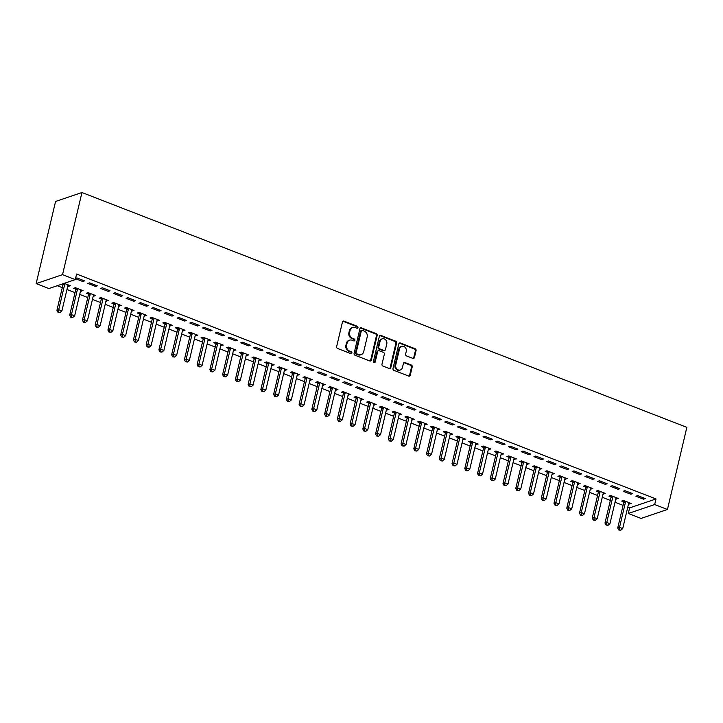 <?xml version="1.0" encoding="UTF-8"?>
<svg xmlns="http://www.w3.org/2000/svg" width="723" height="723" viewBox="0 0 723 723"><rect width="100%" height="100%" fill="white"/><g stroke="black" fill="none" stroke-linecap="round" stroke-linejoin="round"><path stroke-width="1.08" d="M357.966 327.591A1.03 0.886 71.3 0 0 357.316 326.29L344.021 321.129A1.473 1.274 71.3 0 0 342.449 322.015L336.638 346.606A1.473 1.274 71.3 0 0 337.56 348.459L350.854 353.619A1.03 0.886 71.3 0 0 351.306 351.712L349.589 351.044A4.7 4.067 71.3 0 1 346.615 345.115L347.103 343.064A4.7 4.067 71.3 0 1 349.598 340.162A4.7 4.067 71.3 0 1 352.137 340.244L353.854 340.913A1.03 0.886 71.3 0 0 354.315 339.006L352.589 338.337A4.7 4.067 71.3 0 1 349.625 332.408L350.104 330.357A4.7 4.067 71.3 0 1 352.598 327.456A4.7 4.067 71.3 0 1 355.147 327.537L356.864 328.206A1.03 0.886 71.3 0 0 357.966 327.591M357.035 328.251A1.03 0.886 71.3 0 0 356.602 326.534L343.308 321.374A1.473 1.274 71.3 0 0 342.892 321.292M351.026 353.674A1.03 0.886 71.3 0 0 350.592 351.947L348.875 351.288L349.589 351.044M354.026 340.958A1.03 0.886 71.3 0 0 353.601 339.241L351.875 338.572L352.589 338.337M412.869 358.373A1.473 1.274 71.3 0 0 414.442 357.496L416.068 350.592A1.473 1.274 71.3 0 0 415.147 348.739L400.379 343.009A1.473 1.274 71.3 0 0 398.807 343.895L392.996 368.486A1.473 1.274 71.3 0 0 393.918 370.339L408.685 376.068A1.473 1.274 71.3 0 0 410.257 375.192L412.227 366.859A1.473 1.274 71.3 0 0 411.297 365.007L404.979 362.548A1.473 1.274 71.3 0 0 403.407 363.434L402.431 367.564A3.931 3.398 71.3 0 1 400.343 369.986A3.931 3.398 71.3 0 1 396.791 368.929A3.931 3.398 71.3 0 1 395.734 364.97L399.566 348.775A3.931 3.398 71.3 0 1 401.654 346.353A3.931 3.398 71.3 0 1 405.205 347.411A3.931 3.398 71.3 0 1 406.263 351.369L405.621 354.071A1.473 1.274 71.3 0 0 406.552 355.924L412.869 358.373M656.005 498.96L76.602 274.035L75.282 279.602L48.893 288.549L36.15 283.606L55.563 201.464L81.952 192.517L686.85 427.347L667.437 509.48L654.686 504.537L656.005 498.96L629.616 507.908L628.296 513.484L654.686 504.537M75.282 279.602L62.54 274.65L81.952 192.517M377.162 335.49A1.473 1.274 71.3 0 0 376.24 333.637L361.473 327.908A1.473 1.274 71.3 0 0 359.9 328.784L354.089 353.384A1.473 1.274 71.3 0 0 355.011 355.237L369.778 360.967A1.473 1.274 71.3 0 0 371.351 360.09L377.162 335.49L376.448 335.734A1.473 1.274 71.3 0 0 375.526 333.881L360.759 328.152A1.473 1.274 71.3 0 0 360.343 328.07M380.931 335.463L395.689 341.193A1.473 1.274 71.3 0 1 396.62 343.045L390.809 367.636A1.473 1.274 71.3 0 1 389.227 368.522L382.91 366.064A1.473 1.274 71.3 0 1 381.988 364.211L384.347 354.243A1.473 1.274 71.3 0 0 383.416 352.39L379.223 350.763A1.473 1.274 71.3 0 0 377.65 351.64L375.192 362.024A1.03 0.886 71.3 0 1 373.439 361.346L379.358 336.34A1.473 1.274 71.3 0 1 380.931 335.463L380.217 335.698L394.975 341.437L395.689 341.193M630.827 494.243L632.607 493.637L624.961 490.673L623.181 491.279L630.827 494.243L631.107 493.059M615.833 498.798L618.346 498.481L610.7 495.508L608.911 496.114L610.98 496.918M605.332 484.347L607.121 483.75L599.466 480.777L597.686 481.382L605.332 484.347L605.612 483.163M590.339 488.902L592.851 488.585L585.205 485.612L583.425 486.218L585.485 487.022M579.846 474.451L581.626 473.854L573.981 470.881L572.2 471.486L579.846 474.451L580.126 473.267M564.853 479.006L567.365 478.689L559.719 475.716L557.93 476.321L560 477.126M554.351 464.555L556.132 463.958L548.486 460.985L546.705 461.59L554.351 464.555L554.631 463.371M539.358 469.11L541.87 468.793L534.225 465.82L532.444 466.425L534.505 467.23M528.865 454.668L530.646 454.062L523 451.089L521.211 451.694L528.865 454.668L529.146 453.475M513.872 459.213L516.385 458.897L508.73 455.924L506.95 456.529L509.01 457.334M503.371 444.772L505.151 444.166L497.505 441.193L495.725 441.798L503.371 444.772L503.651 443.579M488.377 449.317L490.89 449.001L483.244 446.028L481.464 446.633L483.524 447.438M477.885 434.875L479.665 434.27L472.02 431.297L470.23 431.902L477.885 434.875L478.165 433.683M462.892 439.421L465.395 439.105L457.749 436.132L455.969 436.737L458.03 437.542M452.39 424.979L454.171 424.374L446.525 421.401L444.744 422.006L452.39 424.979L452.67 423.786M437.397 429.534L439.909 429.209L432.264 426.236L430.474 426.841L432.544 427.645M426.895 415.083L428.685 414.478L421.039 411.504L419.25 412.11L426.895 415.083L427.176 413.89M411.911 419.638L414.415 419.313L406.769 416.34L404.988 416.945L407.049 417.749M401.41 405.187L403.19 404.582L395.544 401.608L393.764 402.214L401.41 405.187L401.69 403.994M386.416 409.742L388.929 409.417L381.283 406.443L379.494 407.049L381.563 407.853M375.915 395.291L377.704 394.686L370.049 391.712L368.269 392.318L375.915 395.291L376.195 394.098M360.922 399.846L363.434 399.521L355.788 396.556L354.008 397.153L356.068 397.957M350.429 385.395L352.209 384.79L344.564 381.816L342.783 382.422L350.429 385.395L350.709 384.202M335.436 389.95L337.948 389.625L330.303 386.66L328.513 387.257L330.583 388.061M324.934 375.499L326.715 374.894L319.069 371.92L317.289 372.526L324.934 375.499L325.214 374.306M309.941 380.054L312.453 379.729L304.808 376.764L303.027 377.361L305.088 378.165M299.449 365.603L301.229 364.998L293.583 362.024L291.794 362.63L299.449 365.603L299.729 364.41M284.455 370.158L286.968 369.833L279.313 366.868L277.533 367.474L279.593 368.269M273.954 355.707L275.734 355.101L268.088 352.128L266.308 352.734L273.954 355.707L274.234 354.514M258.961 360.262L261.473 359.937L253.827 356.972L252.047 357.578L254.107 358.373M248.468 345.811L250.248 345.205L242.603 342.232L240.813 342.838L248.468 345.811L248.748 344.618M233.475 350.366L235.987 350.04L228.332 347.076L226.552 347.682L228.613 348.477M222.973 335.915L224.754 335.309L217.108 332.345L215.327 332.942L222.973 335.915L223.253 334.722M207.98 340.47L210.492 340.144L202.847 337.18L201.066 337.786L203.127 338.581M197.478 326.019L199.268 325.413L191.622 322.449L189.833 323.045L197.478 326.019L197.768 324.835M182.494 330.574L184.998 330.248L177.352 327.284L175.572 327.89L177.632 328.685M171.993 316.123L173.773 315.517L166.127 312.553L164.347 313.149L171.993 316.123L172.273 314.939M156.999 320.678L159.512 320.352L151.866 317.388L150.077 317.993L152.146 318.789M146.498 306.227L148.287 305.621L140.633 302.657L138.852 303.262L146.498 306.227L146.778 305.043M131.505 310.782L134.017 310.456L126.371 307.492L124.591 308.097L126.652 308.893M121.012 296.331L122.793 295.725L115.147 292.761L113.366 293.366L121.012 296.331L121.292 295.147M106.019 300.885L108.531 300.56L100.886 297.596L99.096 298.201L101.166 298.997M95.517 286.435L97.307 285.829L89.652 282.865L87.872 283.47L95.517 286.435L95.797 285.251M80.524 290.989L83.037 290.664L75.391 287.7L73.61 288.305L75.671 289.101M57.253 285.712L62.277 287.664M66.968 289.489L75.02 292.616M79.711 294.433L87.772 297.56M92.463 299.385L100.515 302.512M105.206 304.329L113.258 307.456M117.948 309.281L126.01 312.408M130.691 314.225L138.753 317.352M143.443 319.177L151.496 322.304M156.186 324.121L164.238 327.248M168.929 329.064L176.99 332.2M181.672 334.017L189.733 337.144M194.424 338.96L202.476 342.096M207.167 343.913L215.228 347.04M219.909 348.857L227.971 351.993M232.661 353.809L240.714 356.936M245.404 358.753L253.457 361.88M258.147 363.705L266.209 366.832M270.89 368.649L278.951 371.776M283.642 373.601L291.694 376.728M296.385 378.545L304.437 381.672M309.128 383.497L317.189 386.624M321.871 388.441L329.932 391.568M334.622 393.393L342.675 396.52M347.365 398.337L355.427 401.464M360.108 403.289L368.17 406.416M372.86 408.233L380.913 411.36M385.603 413.185L393.655 416.312M398.346 418.129L406.407 421.256M411.089 423.082L419.15 426.209M423.841 428.025L431.893 431.152M436.584 432.978L444.636 436.105M449.326 437.921L457.388 441.048M462.078 442.874L470.131 446.001M474.821 447.817L482.874 450.944M487.564 452.77L495.626 455.897M500.307 457.713L508.368 460.84M513.059 462.666L521.111 465.793M525.802 467.609L533.854 470.736M538.545 472.562L546.606 475.689M551.288 477.505L559.349 480.632M564.039 482.449L572.092 485.585M576.782 487.401L584.844 490.528M589.525 492.345L597.587 495.481M602.277 497.297L610.329 500.424M615.02 502.241L623.072 505.377M627.763 507.194L629.616 507.908M62.422 283.958L62.928 284.157M67.781 286.037L68.513 286.326L68.793 285.133M64.211 283.353L70.294 285.721L68.513 286.326M75.508 278.662L82.774 281.491L84.555 280.886L76.909 277.912L75.572 278.364M93.276 295.933L95.779 295.617L88.134 292.643L86.353 293.249L88.414 294.053M108.269 291.387L110.05 290.782L102.404 287.808L100.614 288.414L108.269 291.387L108.549 290.194M118.762 305.829L121.274 305.513L113.628 302.539L111.848 303.145L113.909 303.949M133.755 301.283L135.535 300.678L127.89 297.704L126.109 298.31L133.755 301.283L134.035 300.09M144.257 315.725L146.769 315.409L139.114 312.435L137.334 313.041L139.394 313.845M159.25 311.17L161.03 310.574L153.384 307.6L151.595 308.206L159.25 311.17L159.53 309.986M169.742 325.621L172.255 325.305L164.609 322.331L162.829 322.937L164.889 323.741M184.736 321.066L186.516 320.47L178.87 317.496L177.09 318.102L184.736 321.066L185.016 319.882M195.237 335.517L197.75 335.201L190.104 332.228L188.314 332.833L190.384 333.637M210.23 330.962L212.011 330.366L204.365 327.392L202.585 327.998L210.23 330.962L210.51 329.778M220.723 345.413L223.235 345.097L215.59 342.124L213.809 342.729L215.87 343.533M235.716 340.858L237.506 340.253L229.851 337.289L228.07 337.894L235.716 340.858L235.996 339.674M246.218 355.309L248.73 354.993L241.084 352.02L239.295 352.625L241.365 353.43M261.211 350.754L262.991 350.149L255.346 347.185L253.565 347.79L261.211 350.754L261.491 349.571M271.703 365.205L274.216 364.889L266.57 361.916L264.79 362.521L266.85 363.326M286.697 360.65L288.486 360.045L280.84 357.081L279.051 357.686L286.697 360.65L286.977 359.467M297.198 375.101L299.711 374.785L292.065 371.812L290.275 372.417L292.345 373.222M312.191 370.547L313.972 369.941L306.326 366.977L304.546 367.582L312.191 370.547L312.472 369.363M322.693 384.998L325.196 384.681L317.551 381.708L315.77 382.313L317.831 383.118M337.677 380.443L339.467 379.837L331.821 376.873L330.031 377.478L337.677 380.443L337.966 379.259M348.179 394.894L350.691 394.577L343.045 391.604L341.265 392.209L343.326 393.014M363.172 390.339L364.952 389.733L357.307 386.769L355.526 387.374L363.172 390.339L363.452 389.155M373.674 404.79L376.186 404.464L368.531 401.5L366.751 402.105L368.811 402.91M388.667 400.235L390.447 399.629L382.801 396.665L381.012 397.27L388.667 400.235L388.947 399.051M399.159 414.686L401.672 414.36L394.026 411.396L392.246 412.002L394.306 412.797M414.152 410.131L415.933 409.525L408.287 406.561L406.507 407.166L414.152 410.131L414.433 408.947M424.654 424.582L427.166 424.256L419.521 421.292L417.731 421.898L419.792 422.693M439.647 420.027L441.428 419.421L433.782 416.457L432.002 417.063L439.647 420.027L439.927 418.843M450.14 434.478L452.652 434.152L445.007 431.188L443.226 431.794L445.287 432.589M465.133 429.923L466.922 429.317L459.268 426.353L457.487 426.959L465.133 429.923L465.413 428.739M475.635 444.374L478.147 444.049L470.501 441.084L468.712 441.69L470.781 442.485M490.628 439.819L492.408 439.213L484.762 436.249L482.982 436.855L490.628 439.819L490.908 438.635M501.12 454.27L503.633 453.945L495.987 450.98L494.207 451.586L496.267 452.381M516.114 449.715L517.903 449.11L510.248 446.145L508.468 446.751L516.114 449.715L516.394 448.531M526.615 464.166L529.128 463.841L521.482 460.876L519.692 461.482L521.762 462.277M541.608 459.611L543.389 459.006L535.743 456.041L533.963 456.647L541.608 459.611L541.889 458.427M552.11 474.062L554.613 473.737L546.968 470.772L545.187 471.378L547.248 472.173M567.094 469.507L568.884 468.902L561.238 465.937L559.448 466.534L567.094 469.507L567.383 468.323M577.596 483.958L580.108 483.633L572.462 480.668L570.682 481.274L572.743 482.069M592.589 479.403L594.369 478.798L586.724 475.833L584.943 476.43L592.589 479.403L592.869 478.219M603.09 493.854L605.603 493.529L597.948 490.565L596.168 491.17L598.228 491.965M618.084 489.299L619.864 488.694L612.218 485.729L610.429 486.326L618.084 489.299L618.364 488.106M628.576 503.75L631.089 503.425L623.443 500.461L621.663 501.066L623.723 501.861M643.569 499.195L645.35 498.59L637.704 495.617L635.924 496.222L643.569 499.195L643.85 498.002M667.437 509.48L641.048 518.427L628.296 513.484M62.54 274.65L36.15 283.606M82.774 281.491L83.055 280.298M81.256 291.27L81.536 290.086M93.999 296.222L94.279 295.029M106.742 301.166L107.031 299.982M119.494 306.118L119.774 304.925M132.237 311.062L132.517 309.878M144.98 316.014L145.26 314.821M157.731 320.958L158.012 319.774M170.474 325.91L170.755 324.717M183.217 330.854L183.497 329.67M195.96 335.806L196.24 334.613M208.712 340.75L208.992 339.566M221.455 345.702L221.735 344.51M234.198 350.646L234.478 349.462M246.95 355.599L247.23 354.406M259.693 360.542L259.973 359.358M272.435 365.495L272.716 364.302M285.178 370.438L285.458 369.254M297.93 375.382L298.21 374.198M310.673 380.334L310.953 379.15M323.416 385.278L323.696 384.094M336.159 390.23L336.448 389.037M348.911 395.174L349.191 393.99M361.654 400.126L361.934 398.933M374.397 405.07L374.677 403.886M387.148 410.022L387.429 408.829M399.891 414.966L400.171 413.782M412.634 419.918L412.914 418.725M425.377 424.862L425.657 423.678M438.129 429.814L438.409 428.622M450.872 434.758L451.152 433.574M463.615 439.711L463.895 438.518M476.358 444.654L476.647 443.47M489.11 449.607L489.39 448.414M501.852 454.55L502.133 453.366M514.595 459.503L514.875 458.31M527.347 464.446L527.627 463.262M540.09 469.399L540.37 468.206M552.833 474.342L553.113 473.158M565.576 479.295L565.856 478.102M578.328 484.238L578.608 483.054M591.071 489.191L591.351 487.998M603.813 494.134L604.094 492.95M616.565 499.087L616.846 497.894M629.308 504.03L629.588 502.846M352.598 327.456L351.884 327.7A4.7 4.067 71.3 0 0 349.39 330.601L350.104 330.357M351.875 338.572A4.7 4.067 71.3 0 1 348.911 332.652L349.39 330.601M349.598 340.162L348.884 340.406A4.7 4.067 71.3 0 0 346.389 343.308L347.103 343.064M348.875 351.288A4.7 4.067 71.3 0 1 345.901 345.359L346.389 343.308M370.194 361.048A1.473 1.274 71.3 0 0 370.637 360.325L376.448 335.734M362.395 330.357A1.03 0.886 71.3 0 0 361.301 330.971L356.195 352.562A1.03 0.886 71.3 0 0 356.846 353.854L358.653 354.559A4.7 4.067 71.3 0 0 361.202 354.641A4.7 4.067 71.3 0 0 363.696 351.749L367.185 336.99A4.7 4.067 71.3 0 0 364.211 331.062L362.395 330.357M361.843 330.339L361.129 330.583A1.03 0.886 71.3 0 0 360.587 331.215L361.301 330.971M361.202 354.641L360.488 354.885A4.7 4.067 71.3 0 1 357.939 354.803L356.132 354.098A1.03 0.886 71.3 0 1 355.481 352.806L360.587 331.215M389.643 368.603A1.473 1.274 71.3 0 0 390.095 367.88L395.906 343.28A1.473 1.274 71.3 0 0 394.975 341.437M378.427 350.736L377.713 350.98A1.473 1.274 71.3 0 0 376.936 351.884L374.478 362.268L375.192 362.024M386.787 343.886A3.931 3.398 71.3 0 0 385.739 339.927A3.931 3.398 71.3 0 0 382.178 338.87A3.931 3.398 71.3 0 0 380.099 341.292L378.744 346.995A1.473 1.274 71.3 0 0 379.674 348.848L383.868 350.474A1.473 1.274 71.3 0 0 385.44 349.598L386.787 343.886M382.178 338.87L381.464 339.105A3.931 3.398 71.3 0 0 379.385 341.536L380.099 341.292M384.663 350.501L383.949 350.745A1.473 1.274 71.3 0 1 383.154 350.718L378.96 349.092A1.473 1.274 71.3 0 1 378.039 347.239L379.385 341.536M401.654 346.353L400.94 346.597A3.931 3.398 71.3 0 0 398.852 349.019L399.566 348.775M400.343 369.986L399.638 370.23A3.931 3.398 71.3 0 1 396.077 369.173A3.931 3.398 71.3 0 1 395.029 365.205L398.852 349.019M409.101 376.159A1.473 1.274 71.3 0 0 409.543 375.436L411.514 367.094A1.473 1.274 71.3 0 0 410.583 365.242L404.265 362.792A1.473 1.274 71.3 0 0 403.85 362.711M413.285 358.463A1.473 1.274 71.3 0 0 413.728 357.74L415.364 350.836A1.473 1.274 71.3 0 0 414.433 348.983L399.665 343.253A1.473 1.274 71.3 0 0 399.25 343.172M62.883 283.805L62.955 284.392A1.5 1.292 -108.7 0 1 62.919 284.943L56.936 310.284L58.717 309.679L61.898 310.917L67.89 285.576A1.5 1.292 -108.7 0 1 68.107 285.097L68.233 284.916M64.709 283.552L64.736 283.787A1.5 1.292 -108.7 0 1 64.709 284.338L58.717 309.679L58.708 312.038L57.994 312.282L59.982 312.535L58.708 312.038M61.898 310.917L59.982 312.535M57.994 312.282L56.936 310.284M75.517 287.745L75.698 289.336A1.5 1.292 -108.7 0 1 75.671 289.896L69.679 315.228L71.46 314.622L74.65 315.861L80.633 290.529A1.5 1.292 -108.7 0 1 80.849 290.04L80.976 289.869M77.451 288.495L77.478 288.73A1.5 1.292 -108.7 0 1 77.451 289.29L71.46 314.622L71.45 316.99L70.746 317.225L72.725 317.478L71.45 316.99M74.65 315.861L72.725 317.478M70.746 317.225L69.679 315.228M88.26 292.698L88.441 294.288A1.5 1.292 -108.7 0 1 88.414 294.839L82.422 320.181L84.202 319.575L87.393 320.813L93.384 295.472A1.5 1.292 -108.7 0 1 93.601 294.993L93.719 294.812M90.203 293.448L90.23 293.683A1.5 1.292 -108.7 0 1 90.194 294.234L84.202 319.575L84.202 321.934L83.488 322.178L85.477 322.431L84.202 321.934M87.393 320.813L85.477 322.431M83.488 322.178L82.422 320.181M101.003 297.641L101.193 299.232A1.5 1.292 -108.7 0 1 101.157 299.792L95.165 325.124L96.954 324.519L100.136 325.757L106.127 300.425A1.5 1.292 -108.7 0 1 106.344 299.937L106.462 299.765M102.946 298.391L102.973 298.626A1.5 1.292 -108.7 0 1 102.937 299.186L96.954 324.519L96.945 326.886L96.231 327.121L98.22 327.374L96.945 326.886M100.136 325.757L98.22 327.374M96.231 327.121L95.165 325.124M113.755 302.594L113.936 304.184A1.5 1.292 -108.7 0 1 113.9 304.735L107.917 330.077L109.697 329.471L112.887 330.709L118.87 305.368A1.5 1.292 -108.7 0 1 119.087 304.889L119.214 304.708M115.689 303.344L115.716 303.579A1.5 1.292 -108.7 0 1 115.689 304.13L109.697 329.471L109.688 331.83L108.974 332.074L110.962 332.327L109.688 331.83M112.887 330.709L110.962 332.327M108.974 332.074L107.917 330.077M126.498 307.537L126.679 309.128A1.5 1.292 -108.7 0 1 126.652 309.688L120.66 335.02L122.44 334.415L125.63 335.653L131.622 310.321A1.5 1.292 -108.7 0 1 131.83 309.833L131.957 309.661M128.432 308.287L128.459 308.522A1.5 1.292 -108.7 0 1 128.432 309.083L122.44 334.415L122.44 336.782L121.726 337.017L123.714 337.27L122.44 336.782M125.63 335.653L123.714 337.27M121.726 337.017L120.66 335.02M139.241 312.49L139.422 314.08A1.5 1.292 -108.7 0 1 139.394 314.632L133.403 339.973L135.192 339.367L138.373 340.605L144.365 315.264A1.5 1.292 -108.7 0 1 144.582 314.785L144.699 314.604M141.184 313.24L141.211 313.475A1.5 1.292 -108.7 0 1 141.175 314.026L135.192 339.367L135.183 341.726L134.469 341.97L136.457 342.223L135.183 341.726M138.373 340.605L136.457 342.223M134.469 341.97L133.403 339.973M151.984 317.433L152.173 319.024A1.5 1.292 -108.7 0 1 152.137 319.584L146.154 344.916L147.935 344.311L151.116 345.549L157.108 320.217A1.5 1.292 -108.7 0 1 157.325 319.729L157.451 319.557M153.927 318.183L153.954 318.418A1.5 1.292 -108.7 0 1 153.927 318.979L147.935 344.311L147.926 346.679L147.212 346.913L149.2 347.167L147.926 346.679M151.116 345.549L149.2 347.167M147.212 346.913L146.154 344.916M164.736 322.386L164.916 323.976A1.5 1.292 -108.7 0 1 164.889 324.528L158.897 349.869L160.678 349.263L163.868 350.501L169.851 325.16A1.5 1.292 -108.7 0 1 170.068 324.672L170.194 324.5M166.67 323.136L166.697 323.371A1.5 1.292 -108.7 0 1 166.67 323.922L160.678 349.263L160.669 351.622L159.955 351.866L161.943 352.119L160.669 351.622M163.868 350.501L161.943 352.119M159.955 351.866L158.897 349.869M177.478 327.329L177.659 328.92A1.5 1.292 -108.7 0 1 177.632 329.48L171.64 354.812L173.421 354.207L176.611 355.445L182.603 330.113A1.5 1.292 -108.7 0 1 182.811 329.625L182.937 329.453M179.421 328.079L179.449 328.314A1.5 1.292 -108.7 0 1 179.412 328.875L173.421 354.207L173.421 356.575L172.707 356.81L174.695 357.063L173.421 356.575M176.611 355.445L174.695 357.063M172.707 356.81L171.64 354.812M190.221 332.282L190.411 333.872A1.5 1.292 -108.7 0 1 190.375 334.424L184.383 359.765L186.173 359.159L189.354 360.397L195.346 335.056A1.5 1.292 -108.7 0 1 195.562 334.568L195.68 334.397M192.164 333.032L192.191 333.267A1.5 1.292 -108.7 0 1 192.155 333.818L186.173 359.159L186.163 361.518L185.45 361.762L187.438 362.015L186.163 361.518M189.354 360.397L187.438 362.015M185.45 361.762L184.383 359.765M202.964 337.225L203.154 338.816A1.5 1.292 -108.7 0 1 203.118 339.376L197.135 364.708L198.915 364.103L202.106 365.341L208.088 340A1.5 1.292 -108.7 0 1 208.305 339.521L208.432 339.349M204.907 337.975L204.934 338.21A1.5 1.292 -108.7 0 1 204.907 338.771L198.915 364.103L198.906 366.471L198.192 366.706L200.181 366.959L198.906 366.471M202.106 365.341L200.181 366.959M198.192 366.706L197.135 364.708M215.716 342.169L215.897 343.768A1.5 1.292 -108.7 0 1 215.87 344.32L209.878 369.661L211.658 369.055L214.848 370.293L220.84 344.952A1.5 1.292 -108.7 0 1 221.048 344.464L221.175 344.293M217.65 342.928L217.677 343.163A1.5 1.292 -108.7 0 1 217.65 343.714L211.658 369.055L211.649 371.414L210.944 371.658L212.924 371.911L211.649 371.414M214.848 370.293L212.924 371.911M210.944 371.658L209.878 369.661M228.459 347.121L228.64 348.712A1.5 1.292 -108.7 0 1 228.613 349.263L222.621 374.604L224.401 373.999L227.591 375.237L233.583 349.896A1.5 1.292 -108.7 0 1 233.8 349.417L233.918 349.245M230.402 347.871L230.429 348.106A1.5 1.292 -108.7 0 1 230.393 348.667L224.401 373.999L224.401 376.367L223.687 376.602L225.675 376.855L224.401 376.367M227.591 375.237L225.675 376.855M223.687 376.602L222.621 374.604M241.202 352.065L241.392 353.655A1.5 1.292 -108.7 0 1 241.355 354.216L235.364 379.557L237.153 378.951L240.334 380.181L246.326 354.848A1.5 1.292 -108.7 0 1 246.543 354.36L246.67 354.189M243.145 352.824L243.172 353.059A1.5 1.292 -108.7 0 1 243.145 353.61L237.153 378.951L237.144 381.31L236.43 381.554L238.418 381.807L237.144 381.31M240.334 380.181L238.418 381.807M236.43 381.554L235.364 379.557M253.954 357.017L254.135 358.608A1.5 1.292 -108.7 0 1 254.098 359.159L248.116 384.5L249.896 383.895L253.086 385.133L259.069 359.792A1.5 1.292 -108.7 0 1 259.286 359.313L259.412 359.141M255.888 357.768L255.915 358.002A1.5 1.292 -108.7 0 1 255.888 358.563L249.896 383.895L249.887 386.254L249.173 386.498L251.161 386.751L249.887 386.254M253.086 385.133L251.161 386.751M249.173 386.498L248.116 384.5M266.697 361.961L266.877 363.552A1.5 1.292 -108.7 0 1 266.85 364.112L260.858 389.444L262.639 388.847L265.829 390.077L271.821 364.744A1.5 1.292 -108.7 0 1 272.029 364.256L272.155 364.085M268.631 362.72L268.658 362.955A1.5 1.292 -108.7 0 1 268.631 363.506L262.639 388.847L262.639 391.206L261.925 391.45L263.913 391.703L262.639 391.206M265.829 390.077L263.913 391.703M261.925 391.45L260.858 389.444M279.44 366.913L279.62 368.504A1.5 1.292 -108.7 0 1 279.593 369.055L273.601 394.397L275.391 393.791L278.572 395.029L284.564 369.688A1.5 1.292 -108.7 0 1 284.781 369.209L284.898 369.028M281.383 367.664L281.41 367.899A1.5 1.292 -108.7 0 1 281.374 368.459L275.391 393.791L275.382 396.15L274.668 396.394L276.656 396.647L275.382 396.15M278.572 395.029L276.656 396.647M274.668 396.394L273.601 394.397M292.182 371.857L292.372 373.448A1.5 1.292 -108.7 0 1 292.336 374.008L286.353 399.34L288.134 398.744L291.315 399.973L297.307 374.641A1.5 1.292 -108.7 0 1 297.524 374.153L297.65 373.981M294.125 372.616L294.153 372.851A1.5 1.292 -108.7 0 1 294.125 373.402L288.134 398.744L288.125 401.102L287.411 401.346L289.399 401.599L288.125 401.102M291.315 399.973L289.399 401.599M287.411 401.346L286.353 399.34M304.934 376.81L305.115 378.4A1.5 1.292 -108.7 0 1 305.088 378.951L299.096 404.293L300.876 403.687L304.067 404.925L310.05 379.584A1.5 1.292 -108.7 0 1 310.266 379.105L310.393 378.924M306.868 377.56L306.895 377.795A1.5 1.292 -108.7 0 1 306.868 378.346L300.876 403.687L300.867 406.046L300.153 406.29L302.142 406.543L300.867 406.046M304.067 404.925L302.142 406.543M300.153 406.29L299.096 404.293M317.677 381.753L317.858 383.344A1.5 1.292 -108.7 0 1 317.831 383.904L311.839 409.236L313.619 408.64L316.81 409.869L322.801 384.537A1.5 1.292 -108.7 0 1 323.018 384.049L323.136 383.877M319.62 382.512L319.647 382.747A1.5 1.292 -108.7 0 1 319.611 383.298L313.619 408.64L313.619 410.998L312.905 411.242L314.894 411.495L313.619 410.998M316.81 409.869L314.894 411.495M312.905 411.242L311.839 409.236M330.42 386.706L330.61 388.296A1.5 1.292 -108.7 0 1 330.574 388.847L324.582 414.189L326.371 413.583L329.552 414.821L335.544 389.48A1.5 1.292 -108.7 0 1 335.761 389.001L335.879 388.82M332.363 387.456L332.39 387.691A1.5 1.292 -108.7 0 1 332.354 388.242L326.371 413.583L326.362 415.942L325.648 416.186L327.636 416.439L326.362 415.942M329.552 414.821L327.636 416.439M325.648 416.186L324.582 414.189M343.163 391.649L343.353 393.24A1.5 1.292 -108.7 0 1 343.317 393.8L337.334 419.132L339.114 418.527L342.304 419.765L348.287 394.433A1.5 1.292 -108.7 0 1 348.504 393.945L348.631 393.773M345.106 392.408L345.133 392.634A1.5 1.292 -108.7 0 1 345.106 393.195L339.114 418.527L339.105 420.894L338.391 421.138L340.379 421.392L339.105 420.894M342.304 419.765L340.379 421.392M338.391 421.138L337.334 419.132M355.915 396.602L356.096 398.192A1.5 1.292 -108.7 0 1 356.068 398.744L350.077 424.085L351.857 423.479L355.047 424.717L361.039 399.376A1.5 1.292 -108.7 0 1 361.247 398.897L361.373 398.716M357.849 397.352L357.876 397.587A1.5 1.292 -108.7 0 1 357.849 398.138L351.857 423.479L351.848 425.838L351.143 426.082L353.131 426.335L351.848 425.838M355.047 424.717L353.131 426.335M351.143 426.082L350.077 424.085M368.658 401.545L368.838 403.136A1.5 1.292 -108.7 0 1 368.811 403.696L362.819 429.028L364.609 428.423L367.79 429.661L373.782 404.329A1.5 1.292 -108.7 0 1 373.999 403.841L374.116 403.669M370.601 402.304L370.628 402.53A1.5 1.292 -108.7 0 1 370.592 403.091L364.609 428.423L364.6 430.791L363.886 431.035L365.874 431.288L364.6 430.791M367.79 429.661L365.874 431.288M363.886 431.035L362.819 429.028M381.401 406.498L381.59 408.088A1.5 1.292 -108.7 0 1 381.554 408.64L375.571 433.981L377.352 433.375L380.533 434.613L386.525 409.272A1.5 1.292 -108.7 0 1 386.742 408.793L386.868 408.612M383.344 407.248L383.371 407.483A1.5 1.292 -108.7 0 1 383.344 408.034L377.352 433.375L377.343 435.734L376.629 435.978L378.617 436.231L377.343 435.734M380.533 434.613L378.617 436.231M376.629 435.978L375.571 433.981M394.152 411.441L394.333 413.032A1.5 1.292 -108.7 0 1 394.306 413.592L388.314 438.924L390.095 438.319L393.285 439.557L399.268 414.225A1.5 1.292 -108.7 0 1 399.485 413.737L399.611 413.565M396.087 412.2L396.114 412.426A1.5 1.292 -108.7 0 1 396.087 412.987L390.095 438.319L390.086 440.687L389.372 440.931L391.36 441.184L390.086 440.687M393.285 439.557L391.36 441.184M389.372 440.931L388.314 438.924M406.895 416.394L407.076 417.984A1.5 1.292 -108.7 0 1 407.049 418.536L401.057 443.877L402.838 443.271L406.028 444.509L412.02 419.168A1.5 1.292 -108.7 0 1 412.227 418.689L412.354 418.509M408.838 417.144L408.856 417.379A1.5 1.292 -108.7 0 1 408.829 417.93L402.838 443.271L402.838 445.63L402.124 445.874L404.112 446.127L402.838 445.63M406.028 444.509L404.112 446.127M402.124 445.874L401.057 443.877M419.638 421.337L419.819 422.928A1.5 1.292 -108.7 0 1 419.792 423.488L413.8 448.82L415.589 448.215L418.771 449.453L424.763 424.121A1.5 1.292 -108.7 0 1 424.979 423.633L425.097 423.461M421.581 422.096L421.608 422.322A1.5 1.292 -108.7 0 1 421.572 422.883L415.589 448.215L415.58 450.583L414.866 450.827L416.855 451.08L415.58 450.583M418.771 449.453L416.855 451.08M414.866 450.827L413.8 448.82M432.381 426.29L432.571 427.88A1.5 1.292 -108.7 0 1 432.535 428.432L426.552 453.773L428.332 453.167L431.514 454.406L437.505 429.064A1.5 1.292 -108.7 0 1 437.722 428.585L437.849 428.405M434.324 427.04L434.351 427.275A1.5 1.292 -108.7 0 1 434.324 427.826L428.332 453.167L428.323 455.526L427.609 455.77L429.598 456.023L428.323 455.526M431.514 454.406L429.598 456.023M427.609 455.77L426.552 453.773M445.133 431.233L445.314 432.824A1.5 1.292 -108.7 0 1 445.287 433.384L439.295 458.716L441.075 458.111L444.265 459.349L450.248 434.017A1.5 1.292 -108.7 0 1 450.465 433.529L450.592 433.357M447.067 431.993L447.094 432.218A1.5 1.292 -108.7 0 1 447.067 432.779L441.075 458.111L441.066 460.479L440.361 460.723L442.34 460.976L441.066 460.479M444.265 459.349L442.34 460.976M440.361 460.723L439.295 458.716M457.876 436.186L458.057 437.776A1.5 1.292 -108.7 0 1 458.03 438.328L452.038 463.669L453.818 463.063L457.008 464.302L463 438.96A1.5 1.292 -108.7 0 1 463.217 438.481L463.335 438.301M459.819 436.936L459.846 437.171A1.5 1.292 -108.7 0 1 459.81 437.722L453.818 463.063L453.818 465.422L453.104 465.666L455.092 465.919L453.818 465.422M457.008 464.302L455.092 465.919M453.104 465.666L452.038 463.669M470.619 441.129L470.809 442.72A1.5 1.292 -108.7 0 1 470.772 443.28L464.781 468.612L466.57 468.007L469.751 469.245L475.743 443.913A1.5 1.292 -108.7 0 1 475.96 443.425L476.077 443.253M472.562 441.88L472.589 442.115A1.5 1.292 -108.7 0 1 472.553 442.675L466.57 468.007L466.561 470.375L465.847 470.61L467.835 470.863L466.561 470.375M469.751 469.245L467.835 470.863M465.847 470.61L464.781 468.612M483.371 446.082L483.551 447.673A1.5 1.292 -108.7 0 1 483.515 448.224L477.532 473.565L479.313 472.959L482.503 474.198L488.486 448.856A1.5 1.292 -108.7 0 1 488.703 448.377L488.829 448.197M485.305 446.832L485.332 447.067A1.5 1.292 -108.7 0 1 485.305 447.618L479.313 472.959L479.304 475.318L478.59 475.562L480.578 475.815L479.304 475.318M482.503 474.198L480.578 475.815M478.59 475.562L477.532 473.565M496.114 451.025L496.294 452.616A1.5 1.292 -108.7 0 1 496.267 453.176L490.275 478.509L492.056 477.903L495.246 479.141L501.238 453.809A1.5 1.292 -108.7 0 1 501.446 453.321L501.572 453.149M498.048 451.776L498.075 452.011A1.5 1.292 -108.7 0 1 498.048 452.571L492.056 477.903L492.056 480.271L491.342 480.506L493.33 480.759L492.056 480.271M495.246 479.141L493.33 480.759M491.342 480.506L490.275 478.509M508.856 455.978L509.037 457.569A1.5 1.292 -108.7 0 1 509.01 458.12L503.018 483.461L504.808 482.856L507.989 484.094L513.981 458.753A1.5 1.292 -108.7 0 1 514.198 458.274L514.315 458.093M510.8 456.728L510.827 456.963A1.5 1.292 -108.7 0 1 510.79 457.514L504.808 482.856L504.799 485.214L504.085 485.458L506.073 485.711L504.799 485.214M507.989 484.094L506.073 485.711M504.085 485.458L503.018 483.461M521.599 460.922L521.789 462.512A1.5 1.292 -108.7 0 1 521.753 463.072L515.77 488.405L517.551 487.799L520.732 489.037L526.724 463.705A1.5 1.292 -108.7 0 1 526.94 463.217L527.067 463.045M523.542 461.672L523.569 461.907A1.5 1.292 -108.7 0 1 523.542 462.467L517.551 487.799L517.541 490.167L516.828 490.402L518.816 490.655L517.541 490.167M520.732 489.037L518.816 490.655M516.828 490.402L515.77 488.405M534.351 465.874L534.532 467.465A1.5 1.292 -108.7 0 1 534.505 468.016L528.513 493.357L530.293 492.752L533.484 493.99L539.466 468.649A1.5 1.292 -108.7 0 1 539.683 468.17L539.81 467.989M536.285 466.624L536.312 466.859A1.5 1.292 -108.7 0 1 536.285 467.41L530.293 492.752L530.284 495.11L529.57 495.354L531.559 495.607L530.284 495.11M533.484 493.99L531.559 495.607M529.57 495.354L528.513 493.357M547.094 470.818L547.275 472.408A1.5 1.292 -108.7 0 1 547.248 472.969L541.256 498.301L543.036 497.695L546.226 498.933L552.218 473.601A1.5 1.292 -108.7 0 1 552.426 473.113L552.553 472.941M549.037 471.568L549.064 471.803A1.5 1.292 -108.7 0 1 549.028 472.363L543.036 497.695L543.036 500.063L542.322 500.298L544.311 500.551L543.036 500.063M546.226 498.933L544.311 500.551M542.322 500.298L541.256 498.301M559.837 475.77L560.027 477.361A1.5 1.292 -108.7 0 1 559.991 477.912L553.999 503.253L555.788 502.648L558.969 503.886L564.961 478.545A1.5 1.292 -108.7 0 1 565.178 478.057L565.296 477.885M561.78 476.52L561.807 476.755A1.5 1.292 -108.7 0 1 561.771 477.307L555.788 502.648L555.779 505.006L555.065 505.25L557.053 505.504L555.779 505.006M558.969 503.886L557.053 505.504M555.065 505.25L553.999 503.253M572.58 480.714L572.77 482.304A1.5 1.292 -108.7 0 1 572.733 482.865L566.751 508.197L568.531 507.591L571.721 508.829L577.704 483.497A1.5 1.292 -108.7 0 1 577.921 483.009L578.048 482.837M574.523 481.464L574.55 481.699A1.5 1.292 -108.7 0 1 574.523 482.259L568.531 507.591L568.522 509.959L567.808 510.194L569.796 510.447L568.522 509.959M571.721 508.829L569.796 510.447M567.808 510.194L566.751 508.197M585.332 485.666L585.513 487.257A1.5 1.292 -108.7 0 1 585.485 487.808L579.494 513.149L581.274 512.544L584.464 513.782L590.456 488.441A1.5 1.292 -108.7 0 1 590.664 487.953L590.79 487.781M587.266 486.416L587.293 486.651A1.5 1.292 -108.7 0 1 587.266 487.203L581.274 512.544L581.265 514.903L580.56 515.147L582.539 515.4L581.265 514.903M584.464 513.782L582.539 515.4M580.56 515.147L579.494 513.149M598.075 490.61L598.255 492.2A1.5 1.292 -108.7 0 1 598.228 492.761L592.236 518.093L594.017 517.487L597.207 518.725L603.199 493.384A1.5 1.292 -108.7 0 1 603.416 492.905L603.533 492.734M600.018 491.36L600.045 491.595A1.5 1.292 -108.7 0 1 600.009 492.155L594.017 517.487L594.017 519.855L593.303 520.09L595.291 520.343L594.017 519.855M597.207 518.725L595.291 520.343M593.303 520.09L592.236 518.093M610.818 495.553L611.007 497.153A1.5 1.292 -108.7 0 1 610.971 497.704L604.979 523.045L606.769 522.44L609.95 523.678L615.942 498.337A1.5 1.292 -108.7 0 1 616.159 497.849L616.285 497.677M612.761 496.312L612.788 496.547A1.5 1.292 -108.7 0 1 612.761 497.099L606.769 522.44L606.76 524.799L606.046 525.043L608.034 525.296L606.76 524.799M609.95 523.678L608.034 525.296M606.046 525.043L604.979 523.045M623.569 500.506L623.75 502.096A1.5 1.292 -108.7 0 1 623.714 502.648L617.731 527.989L619.512 527.383L622.702 528.621L628.685 503.28A1.5 1.292 -108.7 0 1 628.902 502.801L629.028 502.63M625.503 501.256L625.531 501.491A1.5 1.292 -108.7 0 1 625.503 502.051L619.512 527.383L619.503 529.751L618.789 529.986L620.777 530.239L619.503 529.751M622.702 528.621L620.777 530.239M618.789 529.986L617.731 527.989M356.602 326.534L357.316 326.29M350.592 351.947L351.306 351.712M353.601 339.241L354.315 339.006M348.911 332.652L349.625 332.408M345.901 345.359L346.615 345.115M343.308 321.374L344.021 321.129M370.637 360.325L371.351 360.09M360.759 328.152L361.473 327.908M375.526 333.881L376.24 333.637M355.481 352.806L356.195 352.562M356.132 354.098L356.846 353.854M357.939 354.803L358.653 354.559M395.906 343.28L396.62 343.045M390.095 367.88L390.809 367.636M376.936 351.884L377.65 351.64M378.039 347.239L378.744 346.995M378.96 349.092L379.674 348.848M383.154 350.718L383.868 350.474M395.029 365.205L395.734 364.97M404.265 362.792L404.979 362.548M410.583 365.242L411.297 365.007M411.514 367.094L412.227 366.859M409.543 375.436L410.257 375.192M399.665 343.253L400.379 343.009M414.433 348.983L415.147 348.739M415.364 350.836L416.068 350.592M413.728 357.74L414.442 357.496M62.955 284.392L64.736 283.787M62.919 284.943L64.709 284.338M75.698 289.336L77.478 288.73M75.671 289.896L77.451 289.29M88.441 294.288L90.23 293.683M88.414 294.839L90.194 294.234M101.193 299.232L102.973 298.626M101.157 299.792L102.937 299.186M113.936 304.184L115.716 303.579M113.9 304.735L115.689 304.13M126.679 309.128L128.459 308.522M126.652 309.688L128.432 309.083M139.422 314.08L141.211 313.475M139.394 314.632L141.175 314.026M152.173 319.024L153.954 318.418M152.137 319.584L153.927 318.979M164.916 323.976L166.697 323.371M164.889 324.528L166.67 323.922M177.659 328.92L179.449 328.314M177.632 329.48L179.412 328.875M190.411 333.872L192.191 333.267M190.375 334.424L192.155 333.818M203.154 338.816L204.934 338.21M203.118 339.376L204.907 338.771M215.897 343.768L217.677 343.163M215.87 344.32L217.65 343.714M228.64 348.712L230.429 348.106M228.613 349.263L230.393 348.667M241.392 353.655L243.172 353.059M241.355 354.216L243.145 353.61M254.135 358.608L255.915 358.002M254.098 359.159L255.888 358.563M266.877 363.552L268.658 362.955M266.85 364.112L268.631 363.506M279.62 368.504L281.41 367.899M279.593 369.055L281.374 368.459M292.372 373.448L294.153 372.851M292.336 374.008L294.125 373.402M305.115 378.4L306.895 377.795M305.088 378.951L306.868 378.346M317.858 383.344L319.647 382.747M317.831 383.904L319.611 383.298M330.61 388.296L332.39 387.691M330.574 388.847L332.354 388.242M343.353 393.24L345.133 392.634M343.317 393.8L345.106 393.195M356.096 398.192L357.876 397.587M356.068 398.744L357.849 398.138M368.838 403.136L370.628 402.53M368.811 403.696L370.592 403.091M381.59 408.088L383.371 407.483M381.554 408.64L383.344 408.034M394.333 413.032L396.114 412.426M394.306 413.592L396.087 412.987M407.076 417.984L408.856 417.379M407.049 418.536L408.829 417.93M419.819 422.928L421.608 422.322M419.792 423.488L421.572 422.883M432.571 427.88L434.351 427.275M432.535 428.432L434.324 427.826M445.314 432.824L447.094 432.218M445.287 433.384L447.067 432.779M458.057 437.776L459.846 437.171M458.03 438.328L459.81 437.722M470.809 442.72L472.589 442.115M470.772 443.28L472.553 442.675M483.551 447.673L485.332 447.067M483.515 448.224L485.305 447.618M496.294 452.616L498.075 452.011M496.267 453.176L498.048 452.571M509.037 457.569L510.827 456.963M509.01 458.12L510.79 457.514M521.789 462.512L523.569 461.907M521.753 463.072L523.542 462.467M534.532 467.465L536.312 466.859M534.505 468.016L536.285 467.41M547.275 472.408L549.064 471.803M547.248 472.969L549.028 472.363M560.027 477.361L561.807 476.755M559.991 477.912L561.771 477.307M572.77 482.304L574.55 481.699M572.733 482.865L574.523 482.259M585.513 487.257L587.293 486.651M585.485 487.808L587.266 487.203M598.255 492.2L600.045 491.595M598.228 492.761L600.009 492.155M611.007 497.153L612.788 496.547M610.971 497.704L612.761 497.099M623.75 502.096L625.531 501.491M623.714 502.648L625.503 502.051"/></g></svg>
